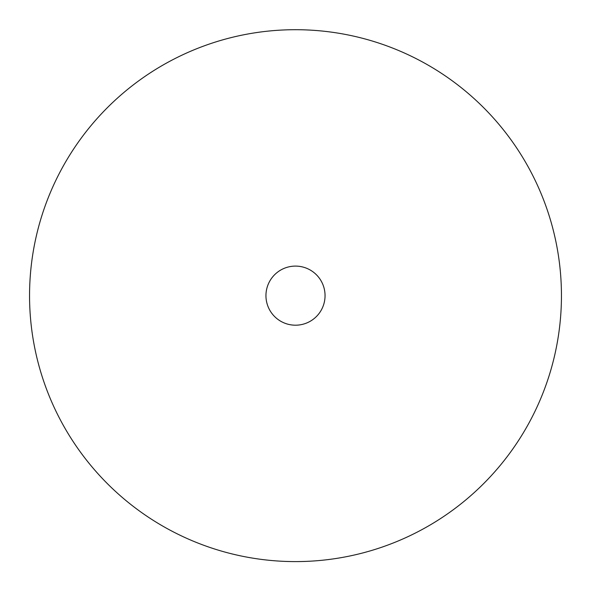 <?xml version="1.0" encoding="UTF-8"?>
<svg xmlns="http://www.w3.org/2000/svg" width="591" height="591" viewBox="0 0 591 591"><rect width="100%" height="100%" fill="white"/><g stroke="black" fill="none" stroke-linecap="round" stroke-linejoin="round"><path stroke-width="0.89" d="M29.55 295.648A265.95 265.95 0 0 1 542.797 197.808A265.95 265.95 0 0 1 561.45 295.648A265.95 265.95 42.8 0 1 316.37 560.778A265.95 265.95 122 0 1 48.203 393.495A265.95 265.95 -10.8 0 1 29.55 295.648M265.95 295.648A29.55 29.55 0 0 1 292.006 266.305A29.55 29.55 0 0 1 324.843 292.161A29.55 29.55 0 0 1 298.987 324.991A29.55 29.55 0 0 1 265.95 295.648"/></g></svg>
